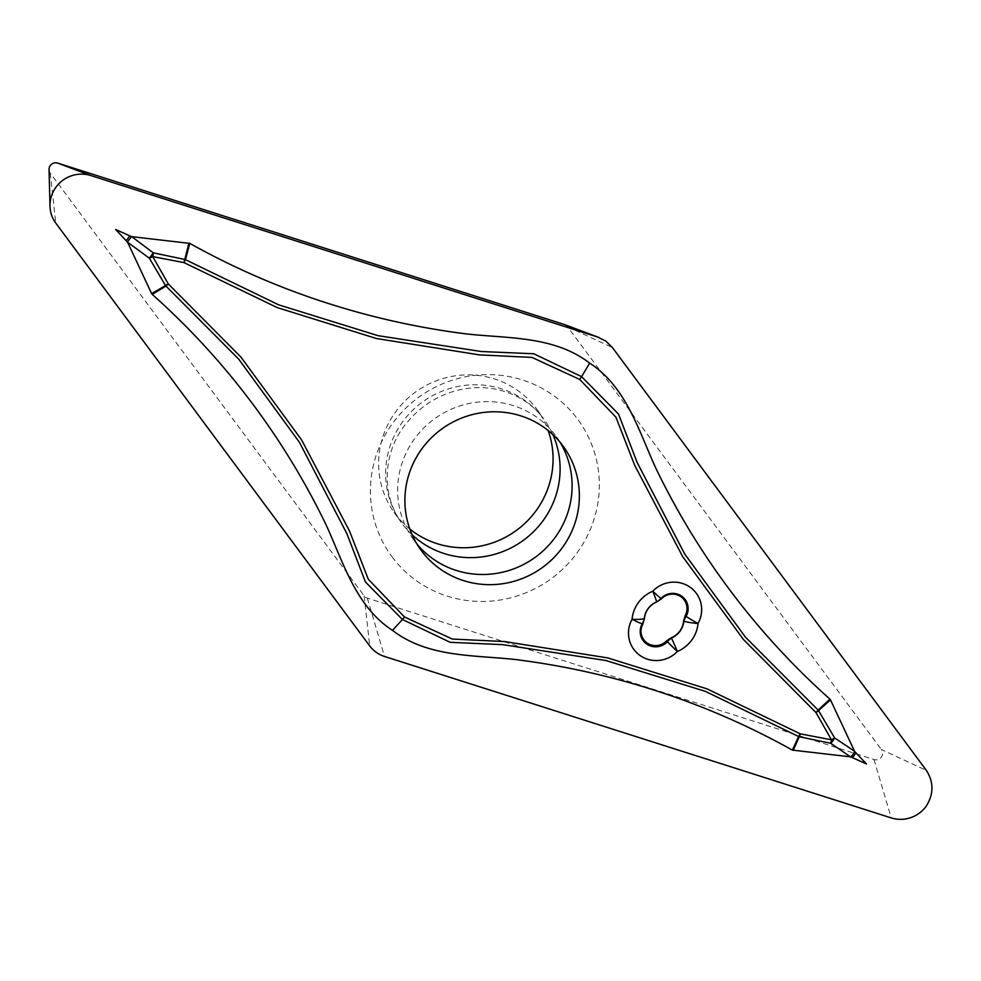 <?xml version="1.0" encoding="UTF-8"?>
<svg xmlns="http://www.w3.org/2000/svg" width="981" height="981" viewBox="0 0 981 981"><rect width="100%" height="100%" fill="white"/><g stroke="black" fill="none" stroke-linecap="round" stroke-linejoin="round"><path stroke-width="0.74" stroke-dasharray="4.91 3.68" d="M49.05 169.541A6.548 6.364 -35.5 0 0 50.276 173.11L364.172 595.896A6.548 6.364 144.5 0 0 367.299 598.116L874.01 759.552A6.548 6.364 144.5 0 0 881.404 749.533L926.334 770.355M409.813 529.041A88.057 85.617 -35.5 0 1 394.117 512.401A88.057 85.617 -35.5 0 1 414.804 392.572A88.057 85.617 -35.5 0 1 536.582 408.905A88.057 85.617 -35.5 0 1 537.551 410.242A88.057 85.617 -35.5 0 1 548.146 430.512M564.676 324.625A6.548 6.364 -35.5 0 1 567.509 326.747L881.404 749.533M392.044 556.816A115.537 112.337 144.5 0 0 551.837 578.25A115.537 112.337 144.5 0 0 577.711 419.279A115.537 112.337 144.5 0 0 417.906 397.845A115.537 112.337 144.5 0 0 392.044 556.816M560.028 442.198A88.057 85.617 144.5 0 0 556.595 436.962A88.057 85.617 144.5 0 0 513.553 405.68A88.057 85.617 144.5 0 0 415.429 437.575A88.057 85.617 144.5 0 0 413.16 539.133A88.057 85.617 144.5 0 0 416.974 544.087M364.172 595.896L369.69 645.903M367.299 598.116L384.54 656.473M874.01 759.552L891.239 817.909M412.143 534.829A88.057 85.617 -35.5 0 1 401.155 522.284A88.057 85.617 -35.5 0 1 422.517 401.965A88.057 85.617 -35.5 0 1 543.633 418.789A88.057 85.617 -35.5 0 1 544.59 420.126A88.057 85.617 -35.5 0 1 552.855 434.595M567.509 326.747L612.438 347.568M50.276 173.11L55.794 223.128M394.117 512.401L401.155 522.284C378.936 490.892 384.883 447.385 407.655 421.805C421.523 405.398 438.752 394.754 459.341 389.874C472.867 386.919 485.816 386.87 498.213 389.715C517.71 394.534 532.879 404.27 543.732 418.924L537.551 410.242M563.842 447.14L556.595 436.962M420.408 549.311L413.16 539.133"/><path stroke-width="1.47" d="M792.329 750.085L850.711 756.866L866.481 763.978L854.659 751.507L830.478 699.87L818.546 710.624L834.623 737.896A7.823 1.815 -27.9 0 1 831.483 739.833L800.3 733.849L799.27 736.743L830.674 743.255A7.823 1.3 -80.8 0 0 831.483 739.833L815.996 712.586L743.426 639.489L682.641 556.534L634.732 465.411L615.958 417.219L579.746 379.463L531.947 357.403L479.476 354.889L376.422 338.519L277.243 307.593L183.95 262.601L152.766 256.63L168.254 283.877L240.823 356.961L301.608 439.929L349.518 531.04L368.292 579.244L404.503 616.988L402.443 619.501L450.156 642.31L502.738 644.652L606 660.544L705.339 691.347L798.62 736.535L792.329 750.085C747.105 724.849 699.833 704.468 650.489 688.956L641.022 686.05C600.249 673.8 558.569 664.983 515.969 659.588C474.019 654.891 427.998 657.687 392.486 630.366C355.796 606.565 343.546 562.861 326.072 524.81C307.605 486.601 285.998 450.23 261.253 415.674L255.489 407.74C225.078 366.465 190.645 328.66 152.202 294.361L151.65 293.613L165.519 285.569L149.37 258.211A7.823 1.815 -27.9 0 0 152.766 256.63A7.823 1.3 -80.8 0 0 153.318 252.853L149.37 258.211L127.591 242.221L151.65 293.613M830.478 699.87L829.926 699.122C791.483 664.811 757.05 627.018 726.639 585.743L720.876 577.809L726.639 585.743M579.746 379.463L581.598 376.667L533.823 353.773L481.303 351.517L378.077 335.674L278.751 304.87L185.434 259.658L189.799 243.398C235.023 268.635 282.295 289.015 331.639 304.527L341.106 307.433C381.879 319.683 423.559 328.5 466.159 333.896C508.109 338.592 554.13 335.796 589.655 363.117C626.332 386.906 638.582 430.61 656.056 468.673C674.523 506.87 696.13 543.253 720.876 577.809M189.799 243.398L131.417 236.617L115.648 229.505L127.591 242.221M605.866 341.13L612.438 347.568L926.334 770.355C933.912 782.237 933.826 794.254 926.052 806.419A31.073 30.215 -35.5 0 1 891.239 817.909L384.54 656.473A31.073 30.215 144.5 0 1 369.69 645.903L55.794 223.128A31.073 30.215 -35.5 0 1 49.982 206.206A31.073 30.215 -35.5 0 1 90.89 175.562L597.588 336.998L605.866 341.13M548.146 430.512A88.057 85.617 -35.5 0 1 515.503 531.052A88.057 85.617 -35.5 0 1 409.813 529.041M599.023 337.501L564.676 324.625A6.548 6.364 -35.5 0 0 564.382 324.527L57.671 163.091L90.89 175.562M49.982 206.206L49.05 169.541A6.548 6.364 -35.5 0 1 57.671 163.091M416.974 544.087A88.057 85.617 144.5 0 0 456.19 570.415A88.057 85.617 144.5 0 0 552.352 541.058A88.057 85.617 144.5 0 0 560.028 442.198M650.489 688.956L641.022 686.05M589.655 363.117L581.598 376.667L618.533 414.092L637.147 462.468L684.652 553.934L745.376 637.086L818.129 710.085L829.926 699.122M818.534 710.636L815.996 712.586L818.105 710.134M520.801 415.87A88.057 85.617 -35.5 0 1 563.842 447.14A88.057 85.617 -35.5 0 1 541.794 567.962A88.057 85.617 -35.5 0 1 420.408 549.311A88.057 85.617 -35.5 0 1 422.676 447.753A88.057 85.617 -35.5 0 1 520.801 415.87M798.644 736.498A5.874 2.98 28.7 0 0 799.27 736.743A5.874 3.053 25.1 0 1 798.62 736.535L800.3 733.849L707.007 688.858L607.828 657.932L504.761 641.574L452.302 639.048L404.503 616.988M656.804 601.905A21.006 1.57 36.4 0 0 656.669 601.831A20.061 19.497 144.5 0 0 644.259 618.655A15.659 14.396 116.3 0 1 642.236 623.806A15.966 15.524 144.5 0 0 667.399 641.721A15.659 10.374 -49.8 0 1 671.421 638.006A20.061 19.497 144.5 0 0 683.831 621.181A21.006 1.57 36.4 0 0 683.61 620.985L685.179 615.602A15.034 14.617 144.5 0 0 661.525 598.766L656.804 601.905A19.865 19.313 144.5 0 0 644.394 618.729L642.825 624.112A15.034 14.617 144.5 0 0 666.479 640.949L671.2 637.809A19.865 19.313 144.5 0 0 683.61 620.985M685.179 615.602A19.448 1.447 -143.6 0 1 686.099 616.375A15.659 10.374 130.2 0 0 683.831 621.181A15.659 2.808 -174.8 0 0 698.043 623.45A15.659 1.606 -151 0 1 686.099 616.375A15.966 15.524 144.5 0 0 660.936 598.459A15.659 0.699 -136.2 0 1 652.77 591.212A28.743 27.959 -35.5 0 1 690.195 587.288A28.743 27.959 -35.5 0 1 698.043 623.45A33.428 32.508 -35.5 0 1 677.356 651.482A28.743 27.959 -35.5 0 1 639.931 655.406A28.743 27.959 -35.5 0 1 632.083 619.244A33.428 32.508 -35.5 0 1 652.77 591.212A15.659 0.822 -112.9 0 1 656.669 601.831A15.659 14.396 -63.7 0 0 660.936 598.459A19.448 1.447 -143.6 0 1 661.525 598.766M799.27 736.756L793.224 750.367M854.537 751.262L834.623 737.896A7.823 3.433 124.3 0 1 830.674 743.255L850.429 756.829M168.254 283.877L165.531 285.569A5.874 2.428 -124.7 0 0 165.961 286.072L168.254 283.877M392.486 630.366L402.443 619.501L365.447 581.991L346.894 533.701L299.413 442.272L238.714 359.144L165.961 286.072M152.202 294.361L165.924 286.096A5.874 2.367 -121.2 0 1 165.519 285.569M188.916 243.116L184.796 259.438A5.874 1.594 -164.8 0 1 185.434 259.658L183.95 262.601L184.796 259.45L153.318 252.853L131.699 236.642M185.421 259.695A5.874 1.655 -161.5 0 0 184.796 259.45L184.796 259.438M255.489 407.74L261.253 415.674M129.529 236.139A7.823 1.508 125.6 0 1 126.414 240.345M131.417 236.617L127.469 241.964M331.639 304.527L341.106 307.433M855.714 753.138A7.823 1.95 125.3 0 1 852.612 757.344M854.659 751.507A7.823 3.728 124.1 0 1 850.711 756.866M552.855 434.595A88.057 85.617 -35.5 0 1 522.542 540.936A88.057 85.617 -35.5 0 1 412.143 534.829M564.382 324.527L597.588 336.998M644.394 618.729A21.006 1.57 -143.6 0 0 644.259 618.655A15.659 2.808 -174.8 0 1 632.083 619.244A15.659 1.606 29 0 0 642.236 623.806A19.448 1.447 36.4 0 1 642.825 624.112M666.479 640.949A19.448 1.447 36.4 0 1 667.399 641.721A15.659 0.699 43.8 0 0 677.356 651.482A15.659 0.822 -112.9 0 0 671.421 638.006A21.006 1.57 -143.6 0 0 671.2 637.809"/></g></svg>
